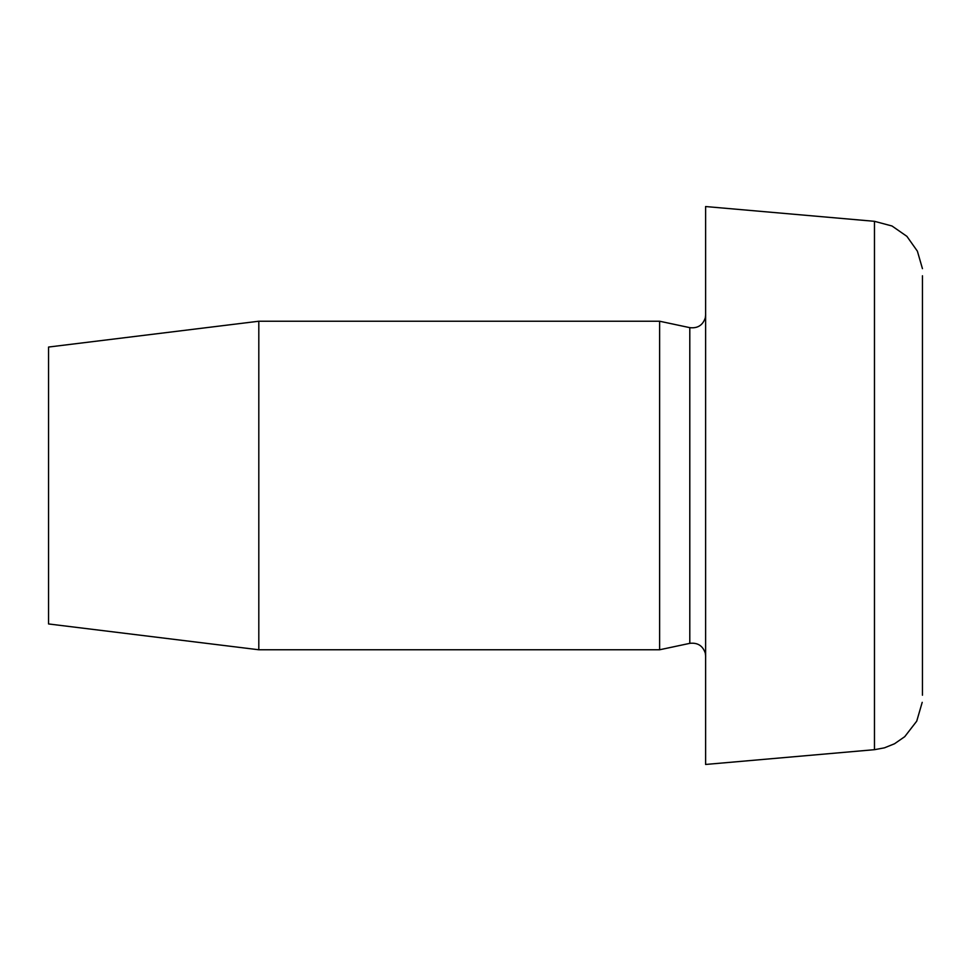 <?xml version="1.0" encoding="UTF-8"?>
<svg xmlns="http://www.w3.org/2000/svg" width="971" height="971" viewBox="0 0 971 971"><rect width="100%" height="100%" fill="white"/><g stroke="black" fill="none" stroke-linecap="round" stroke-linejoin="round"><path stroke-width="1.46" d="M48.55 347.048L48.55 623.952L258.808 649.769L258.808 321.231L48.55 347.048M659.625 321.231L689.798 327.652L689.798 643.348L659.625 649.769L659.625 321.231L258.808 321.231M874.47 221.315L874.47 749.685L705.614 764.456L705.614 206.544L874.47 221.315L891.997 225.988L906.902 236.354L917.389 251.173L922.45 268.664M922.45 695.224C922.183 704.667 922.183 704.667 922.45 695.224L922.45 275.776C922.183 266.333 922.183 266.333 922.45 275.776L922.45 281.808L922.45 275.776M922.45 689.192L922.45 571.652M659.625 649.769L258.808 649.769M689.798 327.652C697.627 328.55 702.81 325.273 705.322 317.784L705.662 314.786M689.798 643.348C697.627 642.45 702.81 645.727 705.322 653.216L705.662 656.214M874.47 749.685L884.423 747.84L894.522 743.762L904.754 736.661L916.733 721.15L922.207 702.336"/></g></svg>
